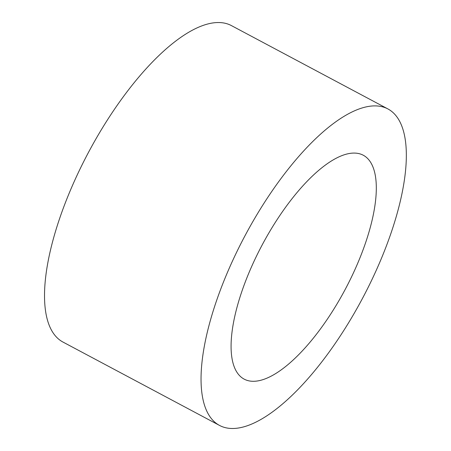 <?xml version="1.0" encoding="UTF-8"?>
<svg xmlns="http://www.w3.org/2000/svg" width="451" height="451" viewBox="0 0 451 451"><rect width="100%" height="100%" fill="white"/><g stroke="black" fill="none" stroke-linecap="round" stroke-linejoin="round"><path stroke-width="0.68" d="M354.728 153.086A126.804 47.09 -62 0 1 363.303 155.245A126.804 47.09 -62 0 1 345.263 289.305A126.804 47.09 -62 0 1 244.092 379.094A126.804 47.09 -62 0 1 256.85 255.373A126.804 47.09 -62 0 1 354.728 153.086M375.835 105.906A179.25 66.568 118 0 0 237.474 250.491A179.25 66.568 118 0 0 219.44 425.383A179.25 66.568 118 0 0 362.452 298.461A179.25 66.568 118 0 0 387.95 108.956A179.25 66.568 118 0 0 375.835 105.906M219.44 425.383L62.92 342.033A179.25 66.568 -62 0 1 80.954 167.135A179.25 66.568 -62 0 1 219.31 22.55A179.25 66.568 -62 0 1 231.431 25.606L387.95 108.956"/></g></svg>
